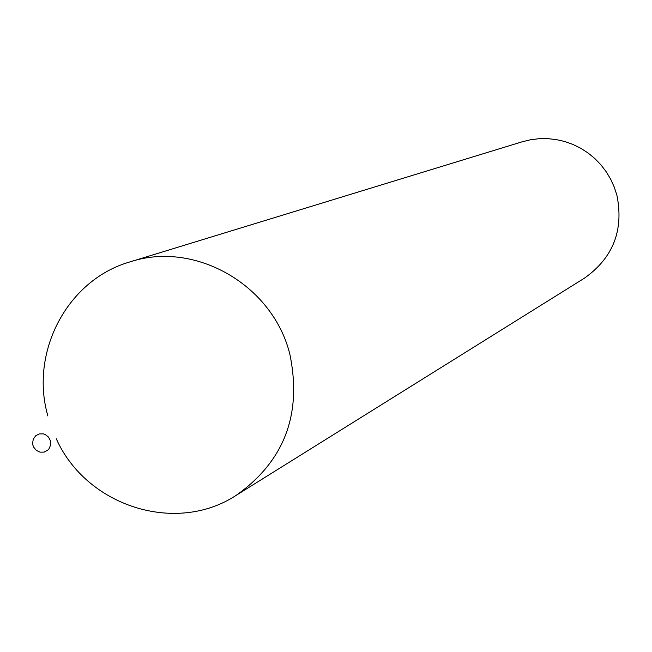 <?xml version="1.0" encoding="UTF-8"?>
<svg xmlns="http://www.w3.org/2000/svg" width="652" height="652" viewBox="0 0 652 652"><rect width="100%" height="100%" fill="white"/><g stroke="black" fill="none" stroke-linecap="round" stroke-linejoin="round"><path stroke-width="0.98" d="M50.44 440.809L48.509 437.076L45.232 434.525L43.276 433.865L39.234 433.922L35.681 435.789L33.309 439.073L32.6 443.148L32.926 445.226L33.684 447.19L36.349 450.41L40.074 452.162L44.116 452.105L47.669 450.255L49.047 448.747L50.628 444.974L50.44 440.809M56.243 438.714C86.357 506.311 175.885 534.982 236.228 495.308C284.256 461.306 302.153 414.395 289.92 354.549C273.098 285.022 195.005 240.213 129.927 261.917C67.417 279.781 29.413 351.974 47.865 415.96M236.228 495.308L584.322 278.233C613.067 257.931 623.931 230.303 616.931 195.347L614.241 187.051L610.622 179.104L606.124 171.623L600.81 164.711L594.738 158.452L588.006 152.943L580.688 148.24L572.896 144.418L564.73 141.517L556.295 139.585L547.713 138.64L539.09 138.697L530.541 139.756L522.179 141.794L129.927 261.917"/></g></svg>
